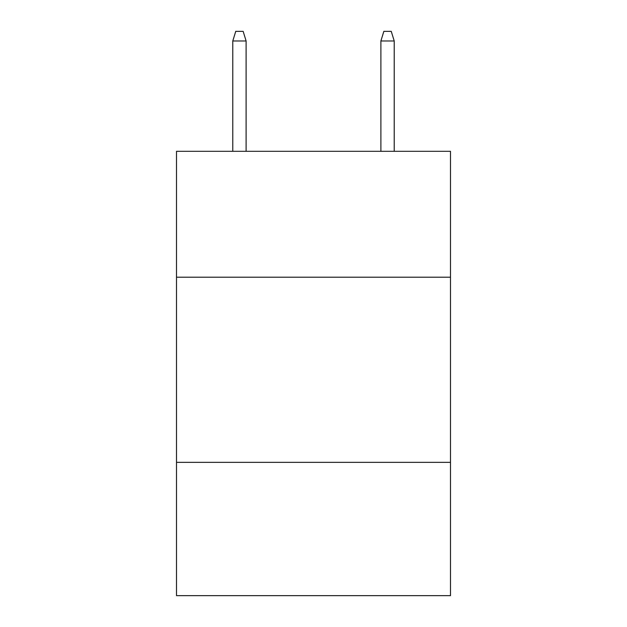 <?xml version="1.0" encoding="UTF-8"?>
<svg xmlns="http://www.w3.org/2000/svg" width="627" height="627" viewBox="0 0 627 627"><rect width="100%" height="100%" fill="white"/><g stroke="black" fill="none" stroke-linecap="round" stroke-linejoin="round"><path stroke-width="0.94" d="M450.499 277.212L450.499 151.319L176.5 151.319L176.5 277.212L450.499 277.212L450.499 595.65L176.5 595.65L176.5 277.212M450.499 462.35L176.5 462.35M246.113 151.319L246.113 40.974L232.782 40.974L232.782 151.319M232.782 40.974L235.744 31.35L243.151 31.35L246.113 40.974M380.887 40.974L383.849 31.35L391.256 31.35L394.218 40.974L380.887 40.974L380.887 151.319M394.218 40.974L394.218 151.319"/></g></svg>
